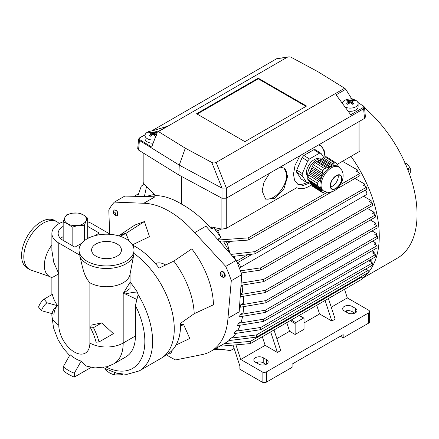 <?xml version="1.0" encoding="UTF-8"?>
<svg xmlns="http://www.w3.org/2000/svg" width="439" height="439" viewBox="0 0 439 439"><rect width="100%" height="100%" fill="white"/><g stroke="black" fill="none" stroke-linecap="round" stroke-linejoin="round"><path stroke-width="0.66" d="M63.172 221.986L67.661 223.775A10.991 6.349 0 0 1 64.818 217.645L66.459 214.907L72.589 213.156A10.991 6.349 0 0 0 64.818 217.645L63.172 221.986L63.172 240.418M72.589 213.156L78.718 213.014L83.207 214.803A10.991 6.349 0 0 0 72.589 213.156M87.696 218.194L83.207 214.803A10.991 6.349 0 0 1 86.055 220.932L87.696 218.194L87.696 238.509M84.409 240.643L84.409 225.273L86.055 220.932A10.991 6.349 0 0 1 78.279 225.421L72.15 227.172L72.15 245.604M84.409 225.273L78.279 225.421A10.991 6.349 0 0 1 67.661 223.775L72.15 227.172M122.969 374.28L120.478 374.807L114.349 374.955L109.86 373.161L105.371 369.77L105.371 368.573M114.349 374.955L114.349 372.502M309.55 181.976L308.343 182.668A16.49 9.01 -57.5 0 1 306.707 182.553L302.191 175.759A16.49 9.01 -57.5 0 1 302.295 173.57L307.712 161.047A16.49 9.01 -57.5 0 1 309.451 158.978L319.383 153.244A16.49 9.01 -57.5 0 1 321.019 153.365L315.471 149.825A16.49 9.01 -57.5 0 0 313.836 149.704L319.383 153.244M302.191 175.759L296.649 172.22L301.165 179.013L306.707 182.553M296.649 172.22A16.49 9.01 -57.5 0 1 296.748 170.036L302.295 173.57M296.748 170.036L302.164 157.508L307.712 161.047M302.164 157.508A16.49 9.01 -57.5 0 1 303.903 155.439L309.451 158.978M303.903 155.439L313.836 149.704M323.741 157.464L321.019 153.365M319.235 158.923A10.52 5.751 122.5 0 0 307.613 167.5A10.52 5.751 122.5 0 0 307.937 176.637M321.249 158.94A11.776 6.437 122.5 0 0 320.58 158.841A11.776 6.437 122.5 0 0 311.147 165.091A11.776 6.437 122.5 0 0 307.975 176.791M339.539 167.649L336.137 163.006L326.561 156.899A16.49 9.01 122.5 0 0 324.926 156.778L334.502 162.885L332.378 165.124L322.171 158.616L314.993 162.512L324.569 168.62A16.49 9.01 122.5 0 0 322.83 170.689L322.281 172.971L312.365 166.644L309.939 172.247L307.838 177.109L317.413 183.217L318.648 181.373L308.732 175.046M336.137 163.006A16.49 9.01 122.5 0 0 334.502 162.885M324.926 156.778L323.291 157.722L333.212 164.049M316.629 161.568L326.545 167.896L324.569 168.62M314.993 162.512A16.49 9.01 122.5 0 0 313.254 164.581L322.83 170.689M313.254 164.581L312.365 166.644M307.838 177.109A16.49 9.01 122.5 0 0 307.739 179.293L317.309 185.401A16.49 9.01 122.5 0 1 317.413 183.217M307.739 179.293L308.48 180.413L318.401 186.74L317.309 185.401M308.48 180.413L310.192 182.454L312.255 186.087L321.825 192.194A16.49 9.01 122.5 0 0 323.466 192.315L325.442 191.591M311.509 184.967L321.43 191.294L321.825 192.194M323.291 157.722L322.171 158.616M341.246 175.913A8.242 4.505 122.5 0 0 333.393 178.119A8.242 4.505 122.5 0 0 330.841 188.293A8.242 4.505 122.5 0 0 338.694 186.092A8.242 4.505 122.5 0 0 341.246 175.913M338.568 185.9A7.853 4.291 -57.5 0 1 331.818 188.726A7.853 4.291 -57.5 0 1 333.519 178.305A7.853 4.291 -57.5 0 1 340.263 175.485A7.853 4.291 -57.5 0 1 338.568 185.9M321.068 159.006L331.253 165.498L332.378 165.124M319.949 159.895L330.293 166.496L331.253 165.498M318.851 160.29L329.03 166.782L330.293 166.496M317.726 161.179L327.933 167.687L329.03 166.782M327.933 167.687L326.545 167.896M311.942 168.06L322.149 174.568L322.281 172.971M311.152 169.443L321.332 175.94L321.079 177.455L310.735 170.859M322.149 174.568L321.332 175.94M309.939 172.247L320.124 178.739L321.079 177.455M309.522 173.657L319.729 180.171L320.124 178.739M319.729 180.171L318.648 181.373M309.182 180.939L318.401 186.74M309.49 181.933L319.674 188.424L319.389 187.448M310.192 182.454L320.536 189.055L320.684 189.944L321.408 190.482L321.43 191.294M319.674 188.424L320.536 189.055M310.499 183.453L320.684 189.944M311.202 183.974L321.408 190.482M338.65 167.007L337.542 166.299A14.136 7.721 122.5 0 0 324.377 172.681A14.136 7.721 122.5 0 0 321.024 188.819A14.136 7.721 122.5 0 0 322.341 190.131L323.45 190.839C329.925 193.654 330.551 191.859 333.141 191.294C336.751 189.791 339.709 186.515 342.019 181.483C344.313 175.029 342.431 170.908 341.421 169.728L338.65 167.007A14.136 7.721 122.5 0 0 325.486 173.389A14.136 7.721 122.5 0 0 322.133 189.527A14.136 7.721 122.5 0 0 323.45 190.839M338.129 175.166A7.853 4.291 -57.5 0 1 338.277 176.467A7.853 4.291 -57.5 0 1 335.242 183.776A7.853 4.291 -57.5 0 1 331.873 186.504A7.853 4.291 -57.5 0 1 330.627 186.921M110.414 234.355L92.091 223.775A23.558 13.598 180 0 0 87.696 221.783M52.691 277.3L58.777 273.788L58.777 325.079A21.988 12.693 60 0 0 74.323 352.007A21.988 12.693 60 0 0 89.874 343.029L89.874 282.76C83.245 275.654 82.345 264.931 79.86 256.464L79.86 255.185A27.481 15.87 180 0 1 79.047 251.344L79.047 250.065A27.481 15.87 0 0 0 96.009 264.722A27.481 15.87 0 0 0 125.96 261.282A27.481 15.87 0 0 0 134.01 250.065A27.481 15.87 0 0 0 117.048 235.403A27.481 15.87 0 0 0 87.098 238.843A27.481 15.87 0 0 0 79.047 250.065M79.86 255.185L58.777 243.008A23.558 13.598 180 0 1 51.879 233.394A23.558 13.598 180 0 1 58.777 223.775A23.558 13.598 180 0 1 63.249 221.755M63.172 226.37A17.275 9.976 0 0 0 58.162 233.394A17.275 9.976 0 0 0 63.221 240.446L74.882 247.179L81.731 243.222M94.681 235.748L99.313 233.076L87.696 226.37M81.182 361.105L74.323 373.183A40.832 23.574 60 0 1 63.221 366.768L70.081 354.69C73.779 357.922 77.483 360.062 81.182 361.105L86.231 366.027L95.054 367.942L107.176 366.719L113.756 363.876L125.971 356.825A45.546 26.296 60 0 0 135.404 335.978L135.404 305.489L138.164 294.662A64.39 37.178 60 0 1 139.278 370.9A64.39 37.178 60 0 1 139.278 370.906L126.86 374.379L116.878 373.232L106.715 369.287L103.62 367.564M89.874 343.029A23.558 13.598 0 0 0 123.189 343.029L123.189 293.795A7.853 6.382 129.2 0 1 123.332 293.581L125.258 293.943L123.189 293.795L123.189 293.493L130.015 288.615L130.087 281.717M123.189 293.493L130.087 282.261L130.087 273.898M89.874 282.76A23.558 13.598 0 0 0 123.189 282.76A23.558 13.598 0 0 0 129.944 274.649L133.846 254.379A27.481 15.87 0 0 0 134.01 252.628L134.01 250.065M136.831 299.431L125.258 293.943C130.421 292.775 134.427 292.138 137.281 292.028A64.39 37.178 -120 0 0 131.777 284.176L130.087 281.673M101.76 322.863L91.169 325.123L90.533 327.911A40.832 23.574 60 0 1 96.086 342.222L99.022 341.959L113.399 333.662L101.76 322.863L93.469 327.648A45.546 26.296 60 0 1 99.022 341.959M58.777 243.008L58.777 273.788L53.799 262.445L51.879 250.466M57.575 305.725C54.941 302.037 53.207 298.246 52.367 294.349L44.076 299.135L47.011 302.784L57.575 305.725C55.484 307.602 54.282 310.417 53.97 314.176L51.934 313.6A32.98 19.042 60 0 1 57.487 305.703M137.281 292.028L138.164 294.662M133.977 253.435A64.39 37.178 60 0 1 174.256 330.079A64.39 37.178 60 0 1 162.112 357.67A64.39 37.178 60 0 1 160.932 358.4L139.278 370.9M79.86 256.464A27.481 15.87 0 0 0 99.187 267.916A27.481 15.87 0 0 0 125.96 263.85A27.481 15.87 0 0 0 133.846 254.379M95.982 256.156A14.921 8.615 0 0 0 112.236 258.022A14.921 8.615 0 0 0 121.449 250.065A14.921 8.615 0 0 0 117.081 243.974A14.921 8.615 0 0 0 100.822 242.103A14.921 8.615 0 0 0 91.608 250.065A14.921 8.615 0 0 0 95.982 256.156M51.879 294.629L51.879 277.772L49.223 276.235A23.558 13.598 -60 0 1 51.879 245.006M49.876 276.614L31.092 270.106A27.481 15.87 -60 0 1 29.49 269.376A27.481 15.87 -60 0 1 25.275 247.355A27.481 15.87 -60 0 1 43.231 223.138A27.481 15.87 -60 0 1 56.971 221.777A27.481 15.87 -60 0 1 58.409 222.798L59.238 223.517M29.49 269.376L27.267 268.097A27.481 15.87 -60 0 1 23.058 246.07A27.481 15.87 -60 0 1 41.008 221.854A27.481 15.87 -60 0 1 54.754 220.493L56.971 221.777M89.446 237.636L87.696 236.626M63.172 236.626A17.275 9.976 0 0 0 60.62 238.525M63.172 239.595A14.136 8.16 0 0 0 62.689 240.128M47.011 302.784A40.832 23.574 60 0 0 41.458 310.686L51.934 313.6M41.458 310.686L38.522 307.031A45.546 26.296 60 0 1 44.076 299.135M90.533 327.911L93.469 327.648M74.323 373.183L74.323 377.096A45.546 26.296 60 0 1 63.221 370.681L63.221 366.768M91.153 367.377L74.323 377.096M114.359 202.105L143.816 203.262L155.033 196.787L124.797 196.079L114.359 202.105A95.801 55.309 60 0 0 108.806 210.001L109.673 233.927M231.293 280.719L227.956 318.302L239.173 311.827L241.73 274.693L231.293 280.719A95.801 55.309 60 0 0 225.739 266.413L236.177 260.382A95.801 55.309 60 0 1 241.73 274.693M236.177 260.382L205.94 226.178L194.724 232.654L225.739 266.413M155.472 263.641A20.413 11.787 60 0 1 165.382 264.81A20.413 11.787 60 0 1 165.69 264.986M194.208 313.693A62.821 36.267 -120 0 0 173.811 261.117L191.766 248.886A64.176 37.052 -120 0 1 213.458 304.787L194.208 313.693L180.561 323.318A63.891 36.887 60 0 1 168.516 353.4L162.112 357.67M173.811 261.117L159.143 268.108A63.891 36.887 -120 0 0 132.649 245.132M227.956 318.302A83.234 48.054 60 0 1 210.89 351.321A83.234 48.054 60 0 1 202.505 354.514L175.6 359.953A95.801 55.309 60 0 1 170.047 357.006A95.801 55.309 60 0 1 166.419 354.8M118.684 235.831L134.833 225.064L144.415 221.541L149.485 236.643L132.468 244.825M129.022 240.945L125.867 233.433L144.415 221.541M120.237 236.308L125.867 233.433A62.821 36.267 -120 0 0 119.622 235.414L118.744 235.847M176.055 345.021L189.78 338.469L183.551 324.437L180.577 324.405M180.561 326.336L183.551 324.437M336.686 189.028L360.018 175.556L360.018 173.35L356.199 171.144L357.862 170.184L357.862 172.104M360.018 173.35L340.412 184.665M327.313 192.227L248.254 237.872L248.254 240.084L221.492 241.999L218.896 241.077M331.966 191.75L248.254 240.084M248.254 237.872L218.896 239.974L218.896 240.83M357.862 170.184L342.464 161.289M217.744 230.909L220.839 237.466A83.234 48.054 -120 0 0 213.612 227.753L217.744 230.909L221.086 228.982M220.839 237.466L217.695 239.282L218.896 239.974M366.653 187.118L254.889 251.64L254.889 253.852L366.653 189.324L366.653 187.118L363.311 185.187L364.974 184.226L364.974 186.147M254.889 251.64L230.919 254.433M254.889 253.852L232.692 256.436M364.974 184.226L354.992 178.459M230.996 241.318L227.309 243.447L229.784 252.573L229.449 252.765M372.486 203.306L260.722 267.834L260.722 270.045L372.486 205.518L372.486 203.306L369.473 201.567L371.136 200.607L371.136 202.527M260.722 267.834L240.402 270.858M260.722 270.045L241.143 272.959M371.136 200.607L363.607 196.26M247.876 254.669L236.544 261.21M375.378 214.912L263.614 279.44L263.614 281.651L375.378 217.124L375.378 214.912L372.502 213.255L374.165 212.295L374.165 214.216M263.614 279.44L241.154 283.1M263.614 281.651L241 285.334M374.165 212.295L367.459 208.421M241.845 272.855L241.231 273.206M377.052 225.816L265.288 290.344L265.288 292.555L377.052 228.028L377.052 225.816L374.253 224.203L375.916 223.242L375.916 225.163M265.288 290.344L240.358 294.602M265.288 292.555L240.204 296.835M375.916 223.242L370.351 220.027M242.712 285.043L242.811 292.791L240.385 294.19M377.6 236.072L265.836 300.6L265.836 302.811L377.6 238.284L377.6 236.072L374.824 234.47L376.486 233.51L376.486 235.43M265.836 300.6L240.429 305.001L240.429 307.207L265.836 302.811M376.486 233.51L372.025 230.93M243.585 296.259L243.59 303.179L240.429 305.001M377.052 245.692L265.288 310.219L265.288 312.431L377.052 247.903L377.052 245.692L374.253 244.079L375.916 243.118L375.916 245.039M265.288 310.219L240.199 314.505L239.82 315.674L239.82 316.777L265.288 312.431M239.82 315.674A83.234 48.054 60 0 1 239.672 316.689L239.82 316.777M243.557 306.669A83.234 48.054 -120 0 1 243.096 312.831L240.199 314.505M375.916 243.118L372.574 241.187M375.378 254.664L263.614 319.191L263.614 321.403L375.378 256.875L375.378 254.664L372.502 253.007L374.165 252.046L374.165 253.967M263.614 319.191L238.673 323.258L237.883 324.492L237.883 325.595L263.614 321.403M237.883 324.492A83.234 48.054 60 0 1 237.581 325.42L237.883 325.595M242.575 316.305A83.234 48.054 -120 0 1 241.307 321.738L238.673 323.258M374.165 252.046L372.025 250.806M372.486 262.934L260.722 327.461L260.722 329.673L372.486 265.145L372.486 262.934L369.473 261.194L371.136 260.234L371.136 262.154M260.722 327.461L235.721 331.182L234.486 332.471L234.486 333.574L260.722 329.673M234.486 332.471A83.234 48.054 60 0 1 234.009 333.3L234.486 333.574M240.144 325.228A83.234 48.054 -120 0 1 238.086 329.815L235.721 331.182M371.136 260.234L370.351 259.778M366.62 268.531L366.62 269.486M365.791 269.008L368.2 270.397L368.2 272.608L256.436 337.136L229.334 340.538L229.334 339.435L231.068 338.107L256.436 334.924L256.436 337.136M368.2 270.397L256.436 334.924M235.957 333.355A83.234 48.054 -120 0 1 233.153 336.905L231.068 338.107M229.334 339.435A83.234 48.054 60 0 1 228.631 340.132L229.334 340.538M361.506 276.471L362.175 276.855L362.175 279.067L250.411 343.594L221.75 346.097L221.75 345.049M362.175 276.855L250.411 341.383L250.411 343.594M250.411 341.383L224.126 343.677M220.844 345.57L221.75 346.097M215.714 348.533L230.426 350.585L234.135 348.445M214.391 349.296L221.816 349.96L222.622 349.499M146.511 186.619L144.382 196.54M154.632 194.526A83.234 48.054 -120 0 0 148.64 195.789L147.224 196.606M144.217 184.385L141.303 186.065L137.698 196.381M138.642 193.687L135.47 195.52L135.113 196.321M229.784 252.573A83.234 48.054 -120 0 0 223.687 241.84M227.309 243.447A73.812 42.616 -120 0 0 226.217 241.659M210.89 351.321L226.359 342.387A83.234 48.054 -120 0 0 229.235 340.477M243.59 303.179A83.234 48.054 -120 0 0 243.211 296.325M242.811 292.791A83.234 48.054 -120 0 0 241.532 285.251M235.452 259.559A73.812 42.616 -120 0 0 234.025 256.283M359.947 121.065L359.947 150.44A3.139 1.811 180 0 1 359.031 151.724L337.207 164.323M311.46 184.814A25.912 14.959 120 0 1 296.726 187.694L226.266 228.373L221.904 229.153L211.477 226.985L211.477 228.988L213.612 227.753M181.598 176.478L181.598 204.157C192.233 209.935 202.192 218.216 211.477 228.988M144.014 153.436L144.014 184.182L154.808 194.696L154.808 195.607C163.187 195.481 172.115 198.335 181.598 204.157M144.014 184.182L143.169 182.437L143.169 152.915M318.676 144.892L320.766 145.819L324.086 149.984L325.112 156.772M310.285 182.745L303.305 185.445L297.84 184.281L294.525 180.116L293.482 174.184L295.057 165.311L299.936 155.713M280.126 167.149L284.132 168.121L287.649 176.269L283.907 188.869L274.88 198.406L265.628 199.163L262.11 191.014L264.026 182.125L269.634 173.207M323.949 157.343A22.378 12.226 122.5 0 0 324.141 155.285A22.378 12.226 122.5 0 0 320.552 145.682M297.071 183.716A22.378 12.226 122.5 0 0 306.801 182.569M264.942 198.658A18.059 9.867 122.5 0 0 278.556 193.127A18.059 9.867 122.5 0 0 286.722 175.677A18.059 9.867 122.5 0 0 283.885 167.972M235.941 344.856L240.726 359.475L262.11 371.817L262.11 382.078L239.897 369.254L239.897 366.049L233.043 345.109M240.726 359.475L265.156 345.367L277.41 352.44L280.74 350.52L274.013 329.969M262.324 336.713L265.156 345.367M331.258 307.207L347.331 297.922L368.716 310.269A3.139 1.811 180 0 1 369.638 311.553A3.139 1.811 180 0 1 368.716 312.831L368.716 323.093A3.139 1.811 180 0 0 369.638 321.809L369.638 311.553M344.5 289.274L347.331 297.922M276.844 338.617L289.586 331.264L286.755 322.61M304.024 322.928L319.57 313.951L331.824 321.024L335.155 319.104L328.427 298.553M316.738 305.297L319.57 313.951M270.682 331.889L277.41 352.44M325.096 300.474L331.824 321.024M340.401 336.236L343.172 337.838L343.172 334.633L292.094 364.123L292.094 367.328L266.55 382.078A3.139 1.811 0 0 1 262.11 382.078M295.14 334.469L295.14 323.57A0.785 0.455 -60 0 1 295.694 322.605L303.47 318.121A0.785 0.455 -60 0 1 303.859 318.083A0.785 0.455 -60 0 1 304.024 318.44L304.024 329.338L295.14 334.469L289.586 331.264M262.11 371.817A3.139 1.811 0 0 0 266.55 371.817L368.716 312.831M355.392 308.343A5.498 3.172 180 0 1 357 310.587A5.498 3.172 180 0 1 355.392 312.831A5.498 3.172 180 0 1 347.617 312.831L344.286 310.911A5.498 3.172 180 0 1 342.672 308.666A5.498 3.172 180 0 1 344.286 306.422A5.498 3.172 180 0 1 352.056 306.422L355.392 308.343L355.392 312.831M266.55 359.634A5.498 3.172 180 0 1 268.163 361.879A5.498 3.172 180 0 1 266.55 364.123A5.498 3.172 180 0 1 258.78 364.123L255.443 362.202A5.498 3.172 0 0 1 253.835 359.958A5.498 3.172 0 0 1 255.443 357.714A5.498 3.172 180 0 1 263.219 357.714L266.55 359.634L266.55 364.123M343.172 337.838L368.716 323.093M257.666 363.481L257.666 362.06M265.957 364.419L263.219 362.839L263.219 357.714M256.041 362.543A5.498 3.172 180 0 1 263.219 362.839M346.508 312.189L346.508 310.768M354.794 313.128L352.056 311.553L352.056 306.422M344.878 311.251A5.498 3.172 180 0 1 352.056 311.553M217.695 239.282A83.234 48.054 60 0 1 218.243 240.095M143.816 203.262A83.234 48.054 60 0 1 194.724 232.654M171.622 350.887L171.226 352.901M221.119 271.741L221.783 271.467C224.439 270.918 226.798 277.009 224.005 277.19M114.689 214.83A1.569 0.905 -120 0 0 115.748 214.484A1.569 0.905 -120 0 0 115.232 212.75A1.569 0.905 -120 0 0 114.113 212.114A1.569 0.905 -120 0 0 113.564 212.915A1.569 0.905 -120 0 0 114.118 214.331A1.569 0.905 -120 0 0 114.689 214.83L115.786 215.467A3.139 1.811 -120 0 0 117.356 215.62A3.139 1.811 -120 0 0 116.895 211.324A3.139 1.811 -120 0 0 114.217 210.182L114.755 209.869L117.251 211.115L117.438 215.571M344.631 88.234L216.164 162.408A3.139 1.811 180 0 1 211.796 162.452L185.285 148.173L158.49 131.59L286.963 57.416L276.773 58.672L288.522 56.922A3.139 1.811 180 0 1 291.326 57.372L317.836 71.645L344.631 88.234L345.756 89.265L351.436 98.407L352.896 99.307M185.285 148.173L179.26 165.119L139.415 140.447L138.576 139.119L139.492 137.934L145.139 134.674M151.471 131.014L276.773 58.672M139.492 137.934L145.073 134.932M151.921 130.976L167.018 126.421L157.365 131.991L151.685 147.06L140.42 140.085C139.284 139.234 139.306 138.4 140.496 137.572M158.49 131.59L157.365 131.991M286.963 57.416A3.139 1.811 180 0 1 288.522 56.922M357.818 102.358L364.068 106.573L364.546 107.445L363.629 108.817L226.348 188.079L221.991 188.122L179.26 165.119L178.827 174.985L222.008 198.236L221.991 188.122L211.796 162.452M216.164 162.408L226.348 188.079L226.365 198.192L222.008 198.236M364.546 107.445L365.402 117.07L364.491 118.442L363.629 108.817L362.625 107.895L350.739 114.755L336.104 94.84L345.756 89.265M138.576 139.119L137.72 148.728L138.559 150.056L139.415 140.447L140.42 140.085M258.225 78.175L196.59 113.756L244.896 141.649L306.532 106.062L258.225 78.175L258.225 78.817L197.149 114.08M305.978 106.386L258.225 78.817M363.706 106.298L364.068 106.573M226.365 198.192L364.491 118.442M362.702 105.382C363.838 106.233 363.816 107.067 362.625 107.895M138.559 150.056L178.827 174.985M351.436 98.407L350.333 99.044M348.083 111.138A7.853 4.533 0 0 0 358.109 106.787L358.109 103.577A7.853 4.533 0 0 0 355.809 100.372A7.853 4.533 0 0 0 347.381 99.362A7.853 4.533 0 0 0 342.409 103.417M152.788 130.943L152.382 130.712M157.596 131.859A7.853 4.533 0 0 0 147.312 132.271A7.853 4.533 0 0 0 145.013 135.475L145.013 138.68A7.853 4.533 0 0 0 153.134 143.213M362.175 278.288A95.801 55.309 -120 0 0 351.013 156.35M365.1 190.224A2.749 1.586 60 0 1 366.73 192.644A2.749 1.586 60 0 1 366.274 194.718L240.215 267.499M362.175 278.485L397.213 258.253A95.801 55.309 -120 0 0 414.438 191.344A95.801 55.309 -120 0 0 364.584 107.901M353.044 99.34A95.801 55.309 -120 0 0 351.365 98.287M220.872 273.744A1.569 0.905 -120 0 0 220.312 274.518A1.569 0.905 -120 0 0 221.41 276.449A1.569 0.905 -120 0 0 221.98 276.603A1.569 0.905 -120 0 0 222.386 275.088A1.569 0.905 -120 0 0 220.872 273.744M221.426 276.455L222.535 277.097A3.139 1.811 -120 0 0 223.649 277.393A3.139 1.811 -120 0 0 224.104 277.25A3.139 1.811 -120 0 0 224.296 273.991A3.139 1.811 -120 0 0 221.426 271.67A3.139 1.811 -120 0 0 220.965 271.812A3.139 1.811 -120 0 0 220.312 273.25L220.312 274.534M239.48 268.377L239.656 268.278A3.139 1.811 -120 0 0 239.913 265.167A3.139 1.811 -120 0 0 237.186 262.692M409.302 173.586L409.916 173.235A6.047 3.49 -120 0 0 410.317 172.664L410.317 168.549A6.047 3.49 -120 0 0 409.916 167.517L407.529 168.894M410.317 168.549L407.935 169.926M409.916 167.517L406.832 163.681L405.647 164.362M406.832 163.681A6.047 3.49 -120 0 0 406.031 163.215L405.323 163.626M406.031 163.215L404.709 163.226M410.317 172.664L409.203 173.306M344.999 106.946A7.853 4.533 0 0 0 353.45 107.72A7.853 4.533 0 0 0 358.109 103.577M352.193 101.541L352.193 102.122L353.867 103.708L352.753 104.35L350.761 102.951L349.751 102.951L347.759 104.35L346.645 103.708L348.319 102.122L348.319 101.541L346.645 100.827L347.759 100.185L349.751 100.712L352.753 100.185L353.867 100.827L352.193 101.541L352.193 103.917M348.319 103.917L348.319 101.541M352.753 100.185L350.981 103.083M352.007 101.804L351.848 103.664M353.691 100.882L352.753 100.339M347.759 100.185L349.532 103.083M348.659 103.664L348.506 101.804M347.759 100.339L346.821 100.882M114.217 210.182A3.139 1.811 -120 0 0 113.564 211.62L113.564 212.899M169.097 352.994L169.163 353.033A3.139 1.811 -120 0 0 170.733 353.186A3.139 1.811 -120 0 0 171.38 351.749A3.139 1.811 -120 0 0 171.331 351.167M145.013 135.475A7.853 4.533 0 0 0 154.374 139.926M150.928 133.44L149.26 132.721L150.368 132.084L153.37 132.611L153.37 134.844L152.36 134.844L150.368 136.249L149.26 135.607L150.928 134.021L150.928 133.44L150.928 135.81M154.802 133.44L154.802 134.021L154.802 133.44L156.476 132.721L155.368 132.084L153.37 132.611M156.476 135.607L154.802 134.021L154.802 135.81M153.37 134.844L155.368 136.249L155.878 135.936M155.368 132.084L153.59 134.982M156.3 132.781L155.368 132.238M150.368 132.084L152.141 134.982M150.368 132.238L149.43 132.781M135.404 335.978L123.189 343.029A45.546 26.296 60 0 1 113.756 363.876M69.625 355.497L63.732 348.824L57.964 339.566L53.509 327.812L51.879 315.46A23.558 13.598 0 0 0 58.777 325.079M135.404 305.489A58.892 34.001 60 0 1 141.435 358.509A58.892 34.001 60 0 1 106.09 367.026M359.031 121.598L359.031 151.724M226.266 198.241L226.266 228.373M221.904 198.181L221.904 229.153M266.55 371.817L266.55 382.078M303.47 318.121L299.003 315.542M295.694 322.605L291.227 320.026M295.14 323.57L290.119 320.668M355.809 100.372A14.679 8.473 120 0 0 353.307 100.487M350.761 100.712L350.761 102.951M349.751 100.712L349.751 102.951M147.312 132.271A14.679 8.473 60 0 1 149.814 132.386M152.36 132.611L152.36 134.844M51.879 233.394L51.879 250.57M51.879 313.589L51.879 315.46M303.859 318.083L299.233 315.405M221.272 271.637L220.965 271.812M224.516 277.02L224.104 277.25M252.348 254.148L237.466 262.736M171.221 352.901L170.733 353.186M151.115 133.703L151.115 135.678M154.621 133.703L154.621 135.678"/></g></svg>
